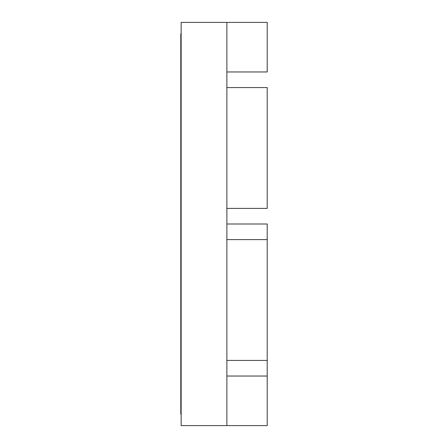 <?xml version="1.0" encoding="UTF-8"?>
<svg xmlns="http://www.w3.org/2000/svg" width="448" height="448" viewBox="0 0 448 448"><rect width="100%" height="100%" fill="white"/><g stroke="black" fill="none" stroke-linecap="round" stroke-linejoin="round"><path stroke-width="0.67" d="M226.878 425.6L181.143 425.6L226.878 425.6L226.878 22.4L181.143 22.4L181.143 425.6L181.143 22.4L226.878 22.4L226.878 425.6L267.198 425.6L226.878 425.6M180.802 414.081L181.143 414.081L180.802 414.081L180.802 391.042L181.143 391.042L180.802 391.042L180.802 414.081M181.143 56.958L180.802 56.958L180.802 391.042L180.802 56.958L181.143 56.958M180.802 33.919L180.802 56.958L180.802 33.919L181.143 33.919L180.802 33.919M267.198 208.393L226.878 208.393L267.198 208.393L267.198 87.567L226.878 87.567L267.198 87.567L267.198 208.393M226.878 224L267.198 224L226.878 224M267.198 239.607L267.198 224L267.198 239.607L226.878 239.607L267.198 239.607L267.198 376.04L226.878 376.04L267.198 376.04L267.198 425.6L267.198 239.607M267.198 71.96L267.198 22.4L226.878 22.4L267.198 22.4L267.198 71.96L226.878 71.96L267.198 71.96M226.878 360.433L267.198 360.433L226.878 360.433"/></g></svg>
